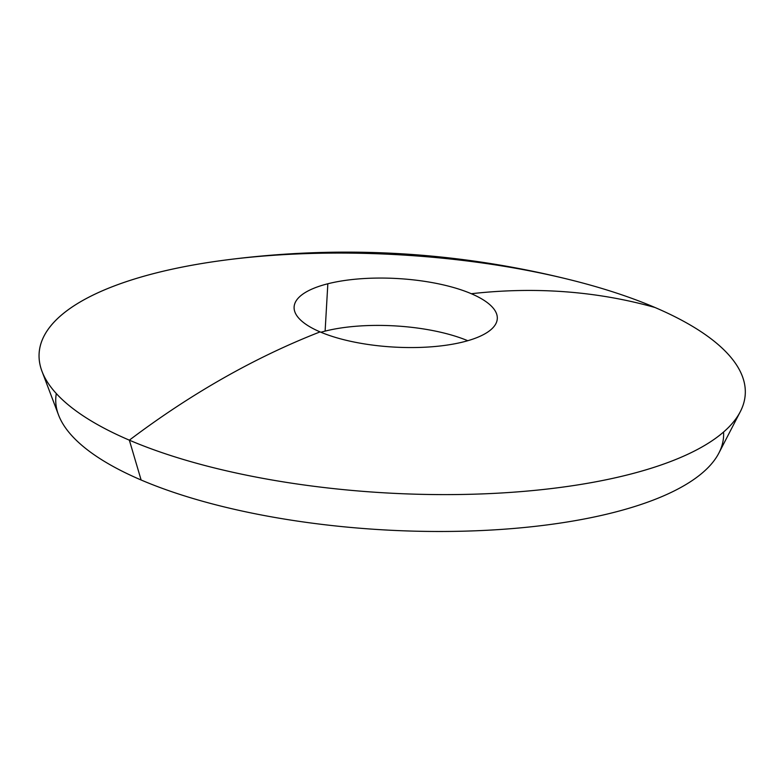 <?xml version="1.0" encoding="UTF-8"?>
<svg xmlns="http://www.w3.org/2000/svg" width="784" height="784" viewBox="0 0 784 784"><rect width="100%" height="100%" fill="white"/><g stroke="black" fill="none" stroke-linecap="round" stroke-linejoin="round"><path stroke-width="1.18" d="M327.839 283.769A101.753 34.31 -176.7 0 1 471.331 293.726A101.753 34.31 -176.7 0 1 497.291 318.676A101.753 34.31 -176.7 0 1 463.56 341.853A101.753 34.31 -176.7 0 1 320.078 331.897A101.753 34.31 -176.7 0 1 327.839 283.769A101.753 34.31 -176.7 0 1 471.331 293.726A921.563 634.364 -66.8 0 1 655.022 307.504A353.653 119.246 3.3 0 0 577.161 281.554C459.14 251.223 339.766 244.343 219.04 260.905A353.653 119.246 3.3 0 0 129.35 440.167A353.653 119.246 -176.7 0 1 42.032 371.42A353.653 119.246 -176.7 0 1 244.775 257.789A353.653 119.246 -176.7 0 1 655.022 307.504A921.563 634.364 113.2 0 0 471.331 293.726A101.753 34.31 -176.7 0 1 463.56 341.853A101.753 34.31 -176.7 0 1 320.078 331.897A921.563 634.364 113.2 0 0 129.35 440.167A921.563 634.364 -66.8 0 1 320.078 331.897A101.753 34.31 -176.7 0 1 294.118 306.956A101.753 34.31 -176.7 0 1 327.839 283.769L325.115 331.113L327.839 283.769M467.774 340.717A101.753 34.31 3.3 0 0 325.115 331.113A101.753 34.31 -176.7 0 1 467.774 340.717M42.032 371.42L58.545 414.991A334.445 112.769 3.3 0 0 141.12 479.994L129.35 440.167A353.653 119.246 3.3 0 0 628.023 474.771A353.653 119.246 3.3 0 0 655.022 307.504A353.653 119.246 -176.7 0 1 740.292 411.688A353.653 119.246 -176.7 0 1 490.196 493.567A353.653 119.246 -176.7 0 1 129.35 440.167L141.12 479.994A334.445 112.769 3.3 0 0 512.256 528.583A334.445 112.769 3.3 0 0 723.563 432.023M56.311 393.548A334.445 112.769 3.3 0 0 141.12 479.994A334.445 112.769 3.3 0 0 482.366 530.503A334.445 112.769 3.3 0 0 718.889 453.064L740.292 411.688M320.911 332.249A101.753 34.31 -176.7 0 1 325.115 331.113A101.753 34.31 3.3 0 0 320.911 332.249"/></g></svg>
